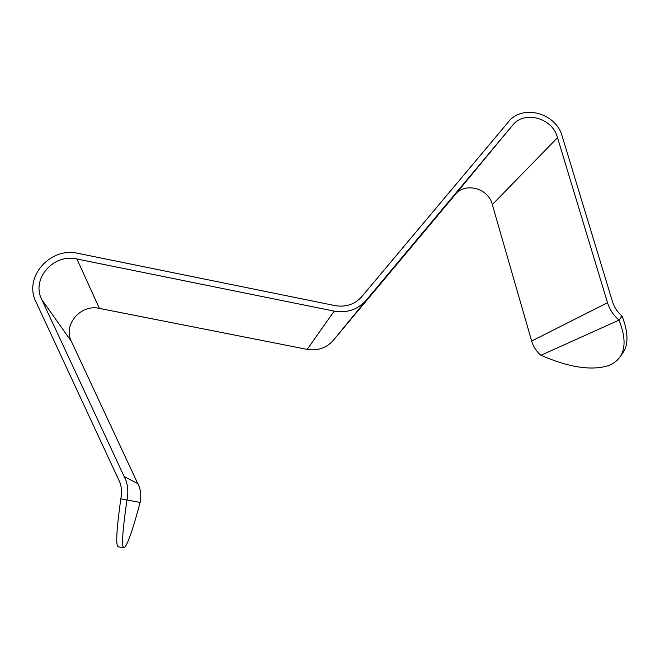 <?xml version="1.0" encoding="UTF-8"?>
<svg xmlns="http://www.w3.org/2000/svg" width="660" height="660" viewBox="0 0 660 660"><rect width="100%" height="100%" fill="white"/><g stroke="black" fill="none" stroke-linecap="round" stroke-linejoin="round"><path stroke-width="0.99" d="M140.118 502.45C141.224 497.095 140.943 491.882 139.26 486.816L71.404 341.451C62.741 324.786 80.734 303.872 99.404 308.401L307.18 349.371C317.683 351.037 326.395 348.026 333.308 340.346L455.218 194.576C464.392 182.671 486.238 187.357 491.642 202.273L531.646 341.03C533.321 346.69 536.423 351.442 540.936 355.278C568.499 367.265 590.766 370.788 607.728 365.854C612.785 364.089 616.737 361.284 619.591 357.448C625.738 349.115 625.564 336.666 619.047 320.1C613.511 315.406 609.675 309.614 607.53 302.734L556.685 134.92C549.912 116.977 523.553 111.029 512.671 125.161L366.168 300.284C357.753 309.631 347.086 313.244 334.158 311.116L76.915 259.009C53.691 253.242 31.02 278.809 41.728 299.483L125.953 480.406C128.04 486.742 128.378 493.259 126.976 499.958L120.796 498.877C116.416 530.368 115.582 546.348 118.313 546.827L123.898 547.767C121.407 547.33 122.438 531.391 126.976 499.958L140.118 502.45C132.404 531.382 127 546.488 123.898 547.767M619.591 357.448L622.396 353.611C628.609 345.188 628.501 332.665 622.058 316.041L619.047 320.1L540.936 355.278M622.058 316.041C617.455 312.139 614.254 307.321 612.463 301.595L561.338 133.469C553.212 111.969 521.656 104.816 508.563 121.745L361.787 296.629C354.766 304.4 345.881 307.403 335.123 305.621L78.268 253.407C50.457 246.469 23.158 277.084 36.003 301.95L119.963 482.567C121.696 487.856 121.976 493.292 120.796 498.877M455.218 194.576L512.671 125.161M531.646 341.03L607.53 302.734M492.409 204.484L557.642 137.594M333.308 340.346L366.168 300.284M307.18 349.371L334.158 311.116M99.404 308.401L76.915 259.009M71.404 341.451L41.728 299.483M138.055 483.805L124.451 476.644"/></g></svg>
